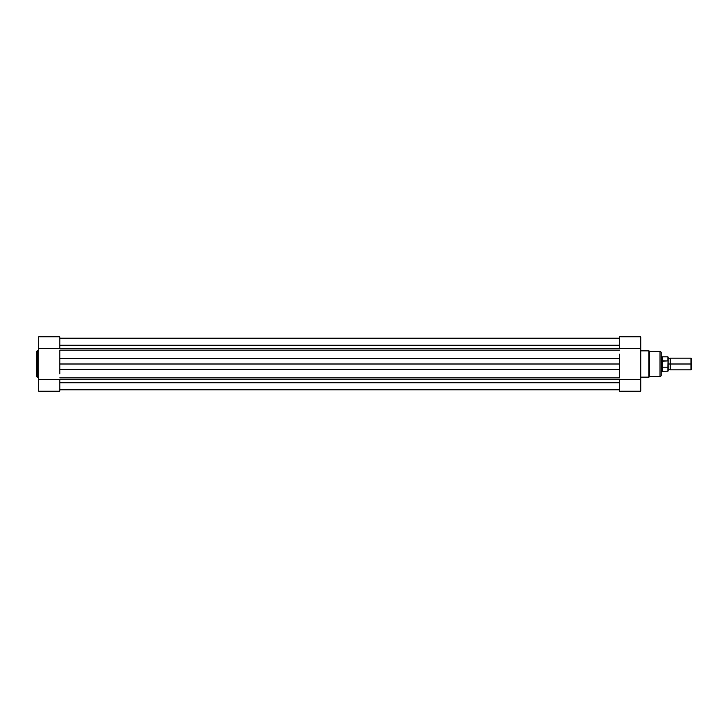 <?xml version="1.0" encoding="UTF-8"?>
<svg xmlns="http://www.w3.org/2000/svg" width="728" height="728" viewBox="0 0 728 728"><rect width="100%" height="100%" fill="white"/><g stroke="black" fill="none" stroke-linecap="round" stroke-linejoin="round"><path stroke-width="1.09" d="M36.4 352.052L36.4 375.948A1.174 1.174 0 0 0 37.574 377.122L37.574 350.878A1.174 1.174 0 0 0 36.4 352.052L36.4 375.948A1.174 1.174 0 0 0 37.574 377.122L38.739 377.122L37.574 377.122L37.574 350.878L38.739 350.878L37.574 350.878A1.174 1.174 0 0 0 36.4 352.052M59.823 391.227L38.739 391.227L59.823 391.227L59.823 379.525L38.739 379.525L38.739 391.227L38.739 348.475L38.739 379.525L59.823 379.525L59.823 391.227M38.739 336.773L38.739 348.475L59.823 348.475L59.823 336.782L59.823 348.475L38.739 348.475L38.739 336.773L59.823 336.773M619.683 382.773L59.823 382.773L619.683 382.773M59.823 389.771L619.683 389.771L59.823 389.771M59.823 389.789L619.683 389.789L59.823 389.789M59.823 379.361L619.683 379.361L59.823 379.361M619.683 377.887L59.823 377.887L619.683 377.887L619.683 369.451L59.823 369.451L59.823 364L619.683 364L619.683 369.451L59.823 369.451L59.823 364L619.683 364L619.683 358.549L59.823 358.549L59.823 364L59.823 358.549L619.683 358.549L619.683 354.172M59.823 350.113L619.683 350.113L59.823 350.113L59.823 358.549L59.823 354.172M59.823 348.639L619.683 348.639L59.823 348.639M619.683 345.227L59.823 345.227L619.683 345.227M59.823 338.211L619.683 338.211L59.823 338.211M59.823 373.828L59.823 369.451M619.683 373.828L619.683 358.549M661.151 352.579A1.174 1.174 0 0 0 659.978 351.406L649.431 351.406A0.582 0.582 0 0 0 648.848 350.878L640.767 350.878L648.848 350.878L648.848 377.122L640.767 377.122L648.848 377.122A0.582 0.582 0 0 0 649.431 376.594L659.978 376.594L659.978 351.406L649.431 351.406L649.431 376.594L649.431 351.406A0.582 0.582 0 0 0 648.848 350.878L648.848 377.122A0.582 0.582 0 0 0 649.431 376.594L659.978 376.594A1.174 1.174 0 0 0 661.151 375.421L661.151 352.579A1.174 1.174 0 0 0 659.978 351.406L659.978 376.594A1.174 1.174 0 0 0 661.151 375.421L661.151 352.634M619.683 336.773L640.767 336.773L619.683 336.773L619.683 348.475L640.767 348.475L640.767 336.773L640.767 379.525L640.767 348.475L619.683 348.475L619.683 336.773M619.683 379.525L619.683 391.218L619.683 379.525L640.767 379.525L619.683 379.525M640.767 391.227L640.767 379.525L640.767 391.227L619.683 391.227M691.6 358.731L691.018 358.14L670.224 358.14L670.224 364L670.224 358.14L670.224 364L669.196 364C669.196 357.739 669.196 357.739 669.196 364C669.196 370.261 669.196 370.261 669.196 364L670.224 364L670.224 369.86L670.224 364L691.018 364L691.018 358.14L691.018 364L691.6 364L691.6 358.731L691.6 364L691.018 364L691.018 369.86L691.018 364L670.224 364L670.224 369.86L669.196 369.269L668.177 369.86M668.177 364L669.196 364C669.196 370.261 669.196 370.261 669.196 364L668.177 364M661.151 371.316L661.734 371.316L661.734 364L661.734 371.316L667.94 371.171L667.94 367.158L662.498 367.158L667.94 367.158L668.177 370.943L668.077 360.933L662.498 360.842L662.498 367.158L662.316 360.906L662.243 371.171L662.243 366.857L661.734 364L661.151 364L661.734 364L661.734 356.684L662.316 367.094L662.316 360.906L661.761 363.254M667.94 367.158L668.177 357.139M668.14 361.088L667.94 356.829L667.94 360.842L667.94 356.829L662.243 356.829L662.243 361.143L668.077 360.933M661.861 362.526L662.243 356.829L661.151 356.684M669.196 364C669.196 357.739 669.196 357.739 669.196 364M691.6 369.269L691.6 364L691.6 369.269L691.018 369.86L670.224 369.86M668.177 370.943L668.177 366.584M59.823 338.229L619.683 338.229M670.224 358.14L669.196 358.731L668.177 358.14"/></g></svg>
